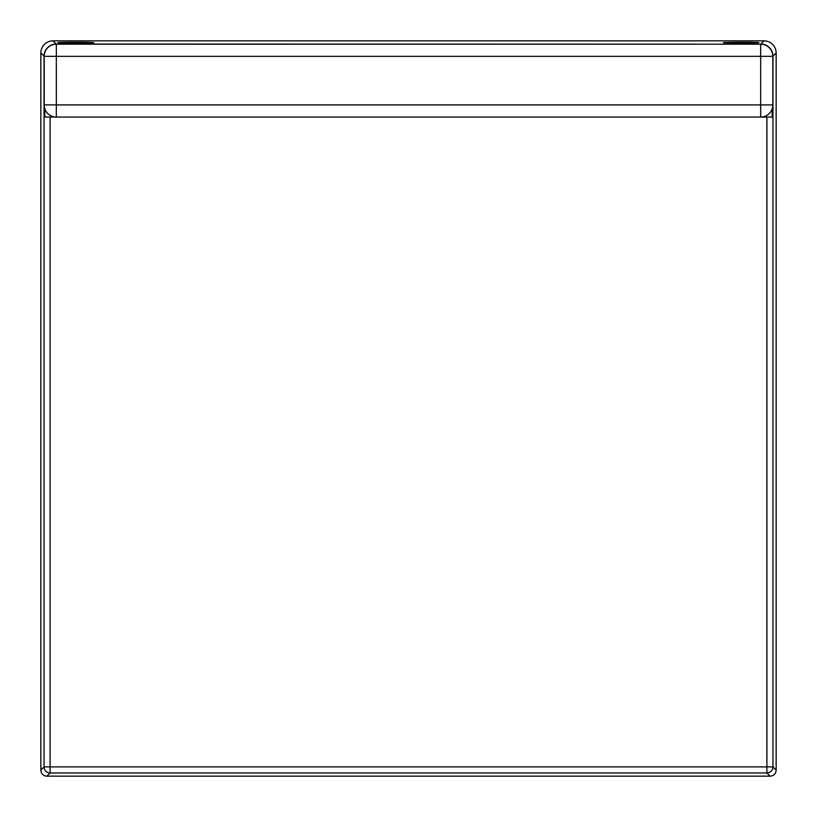 <?xml version="1.0" encoding="UTF-8"?>
<svg xmlns="http://www.w3.org/2000/svg" width="817" height="817" viewBox="0 0 817 817"><rect width="100%" height="100%" fill="white"/><g stroke="black" fill="none" stroke-linecap="round" stroke-linejoin="round"><path stroke-width="1.23" d="M756.624 42.484C747.218 42.014 714.661 42.392 725.598 42.872C734.973 43.342 767.551 42.974 756.624 42.484L758.676 42.678M723.545 42.678L725.598 42.872M46.916 776.15L770.084 776.15A6.066 6.066 -45 0 0 776.15 770.084L776.15 52.993A12.143 12.143 -135 0 0 764.007 40.85L52.993 40.85A12.143 12.143 135 0 0 40.85 52.993L40.85 770.084A6.066 6.066 45 0 0 46.916 776.15L50.103 772.964A6.076 6.066 -135 0 1 44.036 766.897L44.036 56.169A12.143 12.143 -45 0 1 56.169 44.036L56.169 44.189M60.376 42.484C71.508 41.994 102.779 42.443 91.402 42.872C80.27 43.362 49 42.913 60.376 42.484L58.324 42.678M93.455 42.678L91.402 42.872M52.993 40.85L56.169 44.036L760.831 44.189M764.007 40.85L760.831 44.036A12.143 12.143 45 0 1 772.964 56.169L772.811 56.169M40.85 52.993L44.189 56.169M766.897 117.056L766.897 766.897L50.103 766.897L50.103 117.056L772.157 117.056L772.157 108.845M50.103 117.056L44.843 117.056L44.843 108.845M56.332 117.056A12.143 12.143 0 0 1 44.189 104.903L56.332 104.903L56.332 56.332L760.668 56.332L760.668 44.189A12.143 12.143 0 0 1 772.811 56.332L760.668 56.332L760.668 104.903L772.811 104.903L772.811 56.332A12.143 12.143 0 0 0 760.668 44.189L56.332 44.189A12.143 12.143 0 0 0 44.189 56.332A12.143 12.143 0 0 1 56.332 44.189L56.332 56.332L44.189 56.332L44.189 104.903A12.143 12.143 0 0 0 56.332 117.056L56.332 104.903L760.668 104.903L760.668 117.056A12.143 12.143 0 0 0 772.811 104.903A12.143 12.143 0 0 1 760.668 117.056M776.15 52.993L772.964 56.169L772.964 766.897A6.076 6.066 135 0 1 766.897 772.964L50.103 772.964L50.103 766.897L44.036 766.897L40.85 770.084M776.15 770.084L772.964 766.897L766.897 766.897L766.897 772.964L770.084 776.15"/></g></svg>
